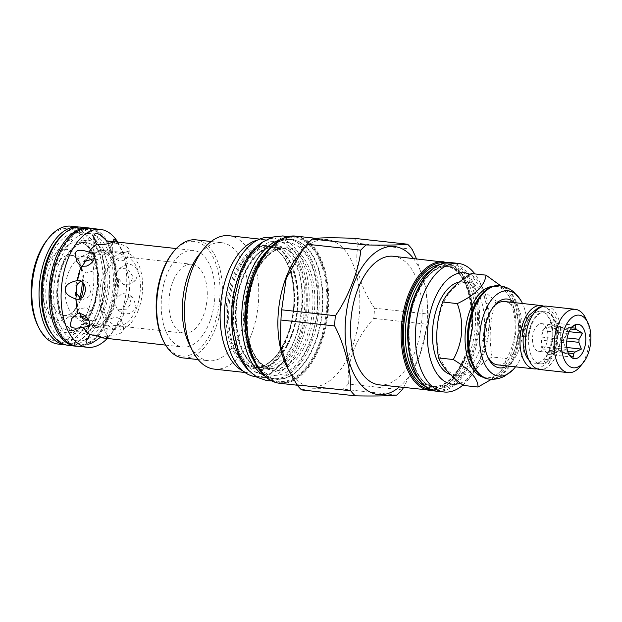 <?xml version="1.0" encoding="UTF-8"?>
<svg xmlns="http://www.w3.org/2000/svg" width="622" height="622" viewBox="0 0 622 622"><rect width="100%" height="100%" fill="white"/><g stroke="black" fill="none" stroke-linecap="round" stroke-linejoin="round"><path stroke-width="0.47" stroke-dasharray="3.11 2.33" d="M483.543 351.959A46.922 25.626 96.3 0 0 468.039 282.349A46.922 25.626 96.3 0 0 442.258 306.024A46.922 25.626 -83.7 0 0 457.761 375.634A46.922 25.626 -83.7 0 0 483.543 351.959M450.499 374.545A46.922 25.626 96.3 0 0 453.29 375.144A46.922 25.626 96.3 0 0 479.072 351.469A46.922 25.626 96.3 0 0 463.569 281.859A46.922 25.626 96.3 0 0 459.401 282.015M460.389 383.144A56.019 30.587 96.3 0 0 473.606 372.905A56.019 30.587 96.3 0 0 482.905 288.46A56.019 30.587 96.3 0 0 477.276 279.923A56.019 30.587 96.3 0 0 470.045 274.388M462.9 385.088A64.672 35.322 96.3 0 0 468.739 378.977A64.672 35.322 96.3 0 0 479.476 281.478A64.672 35.322 96.3 0 0 474.874 273.921M379.257 384.847A64.672 35.322 -83.7 0 0 418.956 338.788A64.672 35.322 -83.7 0 0 408.094 264.474A64.672 35.322 96.3 0 0 393.423 256.272M413.443 258.48A74.453 40.663 -83.7 0 1 426.754 325.011A74.453 40.663 -83.7 0 1 399.285 387.047M402.03 389.893L348.336 383.984C346.874 361.024 355.356 339.161 373.775 318.394A84.67 46.238 -83.7 0 0 374.506 308.178L428.208 314.094A84.67 46.238 -83.7 0 1 427.477 324.303L419.57 356.173L403.561 387.522M428.208 314.094L425.65 287.465L416.491 258.814M373.775 318.394L427.477 324.303M374.506 308.178C359.197 285.467 353.84 263.845 358.412 243.319L412.114 249.235M353.902 238.304A84.67 46.238 96.3 0 1 356.212 240.675A84.67 46.238 -83.7 0 1 358.412 243.319M297.308 385.228L310.759 386.705A74.026 40.422 -83.7 0 0 356.188 333.991A74.026 40.422 -83.7 0 0 343.756 248.932A74.026 40.422 96.3 0 0 326.962 239.548A74.026 40.422 96.3 0 0 298.809 254.445M286.524 366.039A74.026 40.422 96.3 0 0 293.965 377.321A74.026 40.422 -83.7 0 0 310.759 386.705M301.553 389.908C305.464 388.563 319.304 388.322 343.087 389.17L396.789 395.087M348.336 383.984A84.67 46.238 -83.7 0 1 343.087 389.17M264.886 376.108A70.13 38.3 -83.7 0 0 272.833 378.611A70.13 38.3 -83.7 0 0 315.875 328.665A70.13 38.3 -83.7 0 0 304.096 248.092A70.13 38.3 96.3 0 0 288.188 239.198A70.13 38.3 96.3 0 0 279.892 239.905M289.385 255.004A60.692 33.145 96.3 0 0 275.616 247.307A60.692 33.145 96.3 0 0 242.277 277.925A60.692 33.145 96.3 0 0 248.559 360.262A60.692 33.145 96.3 0 0 262.328 367.96A60.692 33.145 96.3 0 0 295.668 337.342A60.692 33.145 96.3 0 0 289.385 255.004M248.209 369.95A70.045 38.253 -83.7 0 0 262.748 377.414A70.045 38.253 -83.7 0 0 301.227 342.077A70.045 38.253 96.3 0 0 278.081 238.172A70.045 38.253 96.3 0 0 262.266 242.285M255.541 376.621A70.045 38.253 -83.7 0 0 294.019 341.284A70.045 38.253 96.3 0 0 270.873 237.379M291.345 336.86A60.692 33.145 96.3 0 0 285.063 254.522A60.692 33.145 96.3 0 0 271.293 246.833A60.692 33.145 96.3 0 0 237.954 277.451A60.692 33.145 96.3 0 0 244.236 359.788A60.692 33.145 96.3 0 0 258.006 367.485A60.692 33.145 96.3 0 0 291.345 336.86M259.646 239.105L264.591 239.649A67.098 36.644 96.3 0 1 279.814 248.155A67.098 36.644 -83.7 0 1 291.08 325.252A67.098 36.644 -83.7 0 1 249.896 373.037A67.098 36.644 -83.7 0 1 243.039 371.023M264.591 239.649A67.098 36.644 96.3 0 0 257.461 240.115M214.263 369.11A67.098 36.644 -83.7 0 0 255.448 321.325A67.098 36.644 -83.7 0 0 244.182 244.228A67.098 36.644 96.3 0 0 228.958 235.722M211.161 241.515L221.696 242.673A59.393 32.437 96.3 0 1 235.17 250.207A59.393 32.437 -83.7 0 1 245.146 318.448A59.393 32.437 -83.7 0 1 208.689 360.744A59.393 32.437 -83.7 0 1 195.215 353.21A59.393 32.437 96.3 0 1 189.243 344.16M221.696 242.673A59.393 32.437 96.3 0 0 199.11 254.623M183.023 357.914A59.393 32.437 96.3 0 0 219.48 315.618A59.393 32.437 96.3 0 0 209.505 247.377A59.393 32.437 96.3 0 0 196.031 239.843M162.894 339.939A57.659 31.489 96.3 0 0 168.694 348.724A57.659 31.489 96.3 0 0 213.447 326.947A57.659 31.489 96.3 0 0 207.484 248.722A57.659 31.489 96.3 0 0 172.473 253.014M209.451 322.499A48.57 26.521 96.3 0 0 193.403 250.448A48.57 26.521 96.3 0 0 166.719 274.947A48.57 26.521 96.3 0 0 182.767 346.998A48.57 26.521 96.3 0 0 209.451 322.499M128.676 296.43L124.12 307.284C123.164 310.44 122.962 312.625 123.529 313.83L129.205 313.659C132.657 312.353 134.935 309.958 136.055 306.459L133.085 297.51L128.676 296.43A48.57 26.521 96.3 0 0 129.757 281.315L135.332 280.67L138.418 273.377C136.685 267.336 133.046 264.218 127.518 264.016A48.57 26.521 96.3 0 0 124.097 254.623A48.57 26.521 96.3 0 0 122.993 252.532L129.345 251.063L128.513 248.24C124.765 245.325 120.201 243.723 114.829 243.451A48.57 26.521 96.3 0 0 108.189 241.056M105.748 328.463C111.649 329.481 100.329 327.343 92.32 327.188L92.608 325.485L89.094 324.396L88.806 326.099C86.52 323.067 100.989 326.185 105.748 328.463L107.256 328.828L105.445 338.461M108.275 334.916C113.608 335.857 118.351 334.885 122.511 332.008L123.731 328.572L117.76 325.524L108.43 336.883L106.634 338.026L108.275 334.916A48.57 26.521 -83.7 0 1 99.878 337.684M123.949 313.853A48.57 26.521 -83.7 0 1 117.76 325.524M114.642 300.892L114.254 304.041L115.109 304.617L117.62 309.849L126.88 309.087L131.242 303.217L128.171 294.198L122.06 293.522L116.812 298.373A38.789 21.179 96.3 0 0 118.25 278.275L123.311 284.378L129.951 284.145L133.131 276.798L127.58 268.953L119.696 268.3L117.441 272.071A38.789 21.179 96.3 0 0 111.424 256.8L120.062 261.318L126.025 259.615L125.216 256.723C121.01 252.439 106.191 250.58 108.5 253.543L107.909 255.051L110.84 258.309A37.056 20.238 96.3 0 1 116.508 272.677L116.446 275.694L117.309 278.881A37.056 20.238 96.3 0 1 115.956 297.798L114.642 300.892M117.62 309.849L123.529 313.83M106.517 318.651L103.112 322.017L103.314 324.653L110.335 326.659L120.427 323.619L121.632 320.105L115.917 316.925L106.883 320.136L106.517 318.651A37.056 20.238 96.3 0 0 113.258 306.825A37.056 20.238 96.3 0 0 114.254 304.041M84.864 315.727A30.299 16.545 96.3 0 0 95.267 301.864A30.299 16.545 96.3 0 0 92.756 261.489M89.856 258.713A30.299 16.545 96.3 0 0 85.261 256.909A30.299 16.545 96.3 0 0 77.221 259.529A30.299 16.545 96.3 0 0 68.607 272.203A30.299 16.545 96.3 0 0 71.351 312.85A30.299 16.545 96.3 0 0 78.621 317.15A30.299 16.545 96.3 0 0 81.731 316.963M94.49 258.495L98.136 260.556L97.638 265.827L92.756 271.114L86.528 272.972L81.902 270.173L81.124 266.799L81.77 267.895A37.056 20.238 96.3 0 0 80.666 270.547A37.056 20.238 96.3 0 0 77.206 283.725M81.77 267.895L82.05 266.527M113.748 239.089L108.5 253.543A38.789 21.179 96.3 0 0 101.207 250.13A38.789 21.179 96.3 0 0 97.833 250.246L109.402 251.031L112.784 251.638L111.198 252.392C106.098 254.958 91.38 255.245 94.155 251.467L94.194 253.162A37.056 20.238 96.3 0 0 86.458 259.91M94.194 253.162L97.879 251.949A37.056 20.238 96.3 0 1 99.745 251.786A37.227 37.227 0 0 0 77.221 259.529M107.909 255.051A37.056 20.238 96.3 0 0 99.745 251.786M114.829 243.451L114.16 241.717M97.833 250.246L97.879 251.949M93.518 236.469L94.155 251.467A38.789 21.179 96.3 0 0 83.838 261.683M81.124 266.799A38.789 21.179 96.3 0 0 75.977 285.747M92.608 325.485A37.056 20.238 96.3 0 0 103.112 322.017M71.351 312.85A37.227 37.227 0 0 0 91.022 325.158L90.33 324.964M82.726 318.55A37.056 20.238 96.3 0 0 89.094 324.396M79.492 313.231L78.753 310.067A37.056 20.238 96.3 0 1 76.452 294.634M80.673 281.051L83.48 280.429L89.117 283.445L90.874 290.738L88.697 296.787L83.814 299.299L80.984 298.739M75.503 292.371A38.789 21.179 -83.7 0 0 77.944 311.187L78.753 310.067M77.944 311.187L78.815 308.745L86.94 307.626L94.078 315.478L94.132 319.778L89.125 320.936M85.984 341.447L88.806 326.099A38.789 21.179 -83.7 0 1 79.927 316.225M92.973 327.265L92.32 327.188A38.789 21.179 -83.7 0 0 92.717 327.242L92.973 327.265M103.485 323.51A38.789 21.179 -83.7 0 1 92.717 327.242M106.883 320.136A38.789 21.179 96.3 0 0 115.109 304.617M138.247 310.339A38.789 21.179 -83.7 0 1 116.936 329.909A38.789 21.179 -83.7 0 1 104.123 272.366A38.789 21.179 96.3 0 1 125.434 252.804A38.789 21.179 96.3 0 1 138.247 310.339M117.387 325.804A34.661 18.924 -83.7 0 0 136.428 308.318A34.661 18.924 96.3 0 0 124.983 256.902A34.661 18.924 96.3 0 0 105.942 274.388A34.661 18.924 -83.7 0 0 117.387 325.804L184.291 333.174A34.661 18.924 96.3 0 0 203.332 315.688A34.661 18.924 96.3 0 0 191.879 264.272A34.661 18.924 96.3 0 0 172.838 281.758A34.661 18.924 96.3 0 0 184.291 333.174M116.812 298.373L115.956 297.798M118.25 278.275L117.309 278.881M119.696 268.3L126.865 263.666L127.518 264.016C126.453 263.464 126.243 265.112 126.872 268.953C127.191 272.452 128.155 276.572 129.757 281.315M117.441 272.071L116.508 272.677M111.424 256.8L110.84 258.309M117.06 242.036L122.993 252.532M117.721 242.106A59.308 32.391 -83.7 0 1 119.844 245.962A59.308 32.391 -83.7 0 1 120.023 317.383A59.308 32.391 -83.7 0 1 109.993 335.367A59.308 32.391 -83.7 0 1 107.093 338.663M90.042 228.258A59.308 32.391 -83.7 0 1 109.643 316.24A59.308 32.391 -83.7 0 1 77.058 346.159M109.075 315.603A58.017 31.683 -83.7 0 1 93.852 338.842A58.017 31.683 -83.7 0 1 57.449 327.055A58.017 31.683 -83.7 0 1 58.033 258.814A58.017 31.683 -83.7 0 1 104.838 239.058A58.017 31.683 -83.7 0 1 109.075 315.603M104.838 239.058L103.788 237.666A59.479 32.484 96.3 0 1 108.135 316.147A59.479 32.484 -83.7 0 1 92.522 339.97A59.479 32.484 -83.7 0 1 77.937 346.252M103.788 237.666A59.479 32.484 96.3 0 0 90.921 228.36M68.537 345.397A59.479 32.484 -83.7 0 0 101.207 315.385A59.479 32.484 96.3 0 0 81.56 227.154M62.923 234.673A57.745 31.535 96.3 0 1 99.155 246.405A57.745 31.535 96.3 0 1 98.571 314.335A57.745 31.535 -83.7 0 1 51.984 333.998M96.9 312.469A53.935 29.459 96.3 0 0 79.08 232.449A53.935 29.459 96.3 0 0 49.441 259.662A53.935 29.459 -83.7 0 0 67.269 339.682A53.935 29.459 -83.7 0 0 96.9 312.469M59.829 260.805A53.935 29.459 -83.7 0 1 89.459 233.592A53.935 29.459 -83.7 0 1 107.279 313.612A53.935 29.459 -83.7 0 1 77.649 340.825A53.935 29.459 -83.7 0 1 59.829 260.805M78.994 227.053A59.308 32.391 -83.7 0 1 97.965 314.95A59.308 32.391 -83.7 0 1 66.01 344.93M71.157 226.183A59.308 32.391 96.3 0 1 90.75 314.157A59.308 32.391 -83.7 0 1 58.173 344.075M37.724 325.423A56.711 30.968 -83.7 0 0 87.445 312.648A56.711 30.968 96.3 0 0 86.225 242.339A56.711 30.968 96.3 0 0 47.14 239.936M82.267 282.023A35.757 19.523 96.3 0 0 78.123 259.335A35.757 19.523 96.3 0 0 46.774 267.39A35.757 19.523 96.3 0 0 47.544 311.723A35.757 19.523 96.3 0 0 72.183 313.239A35.757 19.523 96.3 0 0 78.232 302.393A35.757 19.523 96.3 0 0 79.702 298.07M83.768 283.679A30.299 16.545 96.3 0 0 80.285 263.728A30.299 16.545 96.3 0 0 70.364 255.269A30.299 16.545 96.3 0 0 53.717 270.562A30.299 16.545 -83.7 0 0 63.724 315.51A30.299 16.545 -83.7 0 0 75.254 309.414A30.299 16.545 -83.7 0 0 80.37 300.224A30.299 16.545 96.3 0 0 80.93 298.715M463.343 385.43C468.109 375.416 477.68 365.938 492.064 356.981L506.728 358.599C516.478 340.879 517.815 322.227 510.732 302.65L508.882 295.683L501.037 286.027M491.559 379.257L501.27 370.595L506.728 358.599M492.064 356.981C488.597 337.808 489.934 319.156 496.076 301.04C483.03 291.345 474.788 282.178 471.359 273.54M496.076 301.04L510.732 302.65M482.851 377.181A45.974 25.105 -83.7 0 0 485.479 377.733A45.974 25.105 -83.7 0 0 502.965 368.481A45.974 25.105 -83.7 0 0 510.732 354.532A45.974 25.105 96.3 0 0 510.6 299.174A45.974 25.105 96.3 0 0 495.547 286.338A45.974 25.105 96.3 0 0 492.865 286.307M495.547 286.338L497.849 286.594A45.974 25.105 96.3 0 1 513.041 354.789A45.974 25.105 -83.7 0 1 487.788 377.982A45.974 25.105 -83.7 0 1 472.736 365.145M497.849 286.594A45.974 25.105 96.3 0 0 480.371 295.847M488.472 379.016A46.922 25.626 96.3 0 0 514.254 355.341A46.922 25.626 96.3 0 0 498.751 285.731M515.506 366.84A42.879 23.418 96.3 0 0 522.278 354.447A42.879 23.418 96.3 0 0 522.488 303.505M507.295 365.938A34.63 18.909 96.3 0 0 518.647 350.404A34.63 18.909 96.3 0 0 514.27 302.595M487.741 357.044A31.862 17.4 -83.7 0 1 487.189 355.971A31.862 17.4 -83.7 0 1 487.096 317.609A31.862 17.4 -83.7 0 1 492.484 307.944A31.862 17.4 -83.7 0 1 493.254 307.027M504.597 301.53A31.862 17.4 -83.7 0 1 515.125 348.794A31.862 17.4 -83.7 0 1 497.623 364.873M543.776 306.249A31.862 17.4 -83.7 0 1 551.605 352.814A31.862 17.4 -83.7 0 1 536.887 368.792M528.055 337.14L531.429 323.533A26.147 14.275 -83.7 0 0 530.846 324.941A26.147 14.275 -83.7 0 0 528.055 337.14L524.019 336.696A26.147 14.275 -83.7 0 1 526.811 324.497A26.147 14.275 -83.7 0 1 541.171 311.311L540.448 311.225A26.147 14.275 -83.7 0 0 526.088 324.42A26.147 14.275 96.3 0 0 523.281 336.797M528.84 359.944A26.147 14.275 96.3 0 0 534.726 363.209A26.147 14.275 96.3 0 0 549.094 350.015A26.147 14.275 -83.7 0 0 540.448 311.225M548.347 359.718L544.304 359.275A3.032 2.06 -136.7 0 0 545.556 362.712A3.032 2.06 -136.7 0 0 548.946 363.1A3.032 2.06 -136.7 0 0 548.347 359.718A26.147 14.275 -83.7 0 0 553.844 350.544A26.147 14.275 -83.7 0 0 545.206 311.754A26.147 14.275 -83.7 0 0 531.429 323.533M545.929 311.832A26.147 14.275 -83.7 0 0 531.569 325.026A26.147 14.275 96.3 0 0 540.207 363.808A26.147 14.275 96.3 0 0 554.567 350.621A26.147 14.275 -83.7 0 0 545.929 311.832L545.206 311.754M541.171 311.311A26.147 14.275 -83.7 0 1 552.064 325.804A26.147 14.275 -83.7 0 1 549.809 350.093A26.147 14.275 -83.7 0 1 549.234 351.508A26.147 14.275 -83.7 0 1 544.304 359.275M528.062 337.147L525.66 337.023M522.029 336.611L524.019 336.696M546.559 306.156A31.862 17.4 -83.7 0 1 557.079 353.42A31.862 17.4 -83.7 0 1 539.577 369.491M585.683 318.207A31.862 17.4 -83.7 0 1 585.776 356.577A31.862 17.4 -83.7 0 1 580.388 366.241M572.862 326.325L569.208 328.276A13.941 7.612 96.3 0 0 567.622 329.847L567.287 333.439L563.866 339.526A13.941 7.612 -83.7 0 0 563.641 342.613L566.144 349.362L566.02 352.192A13.941 7.612 -83.7 0 0 567.101 353.459L570.934 357.028M566.867 347.496L556.161 346.322L556.62 339.9L566.774 341.019M556.161 346.322L552.865 349.58A13.941 7.612 96.3 0 0 555.252 345.311A13.941 7.612 96.3 0 0 556.62 339.9M538.66 351.36A13.941 7.612 -83.7 0 0 546.318 344.324A13.941 7.612 96.3 0 0 541.708 323.65A13.941 7.612 96.3 0 0 534.049 330.679A13.941 7.612 -83.7 0 0 538.66 351.36L547.593 352.347A13.941 7.612 96.3 0 0 551.279 351.15L568.29 353.024M567.622 329.847L545.385 327.397A13.941 7.612 96.3 0 0 542.99 331.666A13.941 7.612 96.3 0 0 541.63 337.077L563.866 339.526M571.54 327.747L553.098 325.718A13.941 7.612 96.3 0 0 550.649 324.637A13.941 7.612 96.3 0 0 546.971 325.827L569.208 328.276M567.202 337.948L556.838 336.813A13.941 7.612 96.3 0 0 554.466 327.234L570.623 329.015M552.865 349.58L567.645 351.212M567.101 353.459A13.941 7.612 -83.7 0 0 567.381 353.708L545.144 351.259A13.941 7.612 96.3 0 0 547.593 352.347M563.641 342.613L541.404 340.164A13.941 7.612 96.3 0 0 543.784 349.743L566.02 352.192M545.385 327.397L542.089 330.663L541.63 337.077M567.287 333.439L542.089 330.663M567.381 353.708L569.379 355.123M573.181 357.191L547.982 354.416L551.279 351.15M545.144 351.259L547.982 354.416M541.404 340.164L540.946 346.586L543.784 349.743M566.144 349.362L540.946 346.586M575.467 325.337L550.268 322.561L546.971 325.827M553.098 325.718L550.268 322.561M569.161 331.697L557.304 330.391L554.466 327.234M556.838 336.813L557.304 330.391M436.792 391.184A64.672 35.322 96.3 0 0 472.316 358.552A64.672 35.322 96.3 0 0 465.621 270.811A64.672 35.322 96.3 0 0 450.95 262.608M471.219 358.047A63.809 34.848 96.3 0 0 464.611 271.48A63.809 34.848 96.3 0 0 415.076 295.582A63.809 34.848 -83.7 0 0 421.685 382.149A63.809 34.848 -83.7 0 0 471.219 358.047M470.419 357.16A61.99 33.852 -83.7 0 1 422.299 380.571A61.99 33.852 -83.7 0 1 415.877 296.476A61.99 33.852 96.3 0 1 463.996 273.058A61.99 33.852 96.3 0 1 470.419 357.16M468.654 356.352A60.606 33.098 -83.7 0 1 435.361 386.931A60.606 33.098 -83.7 0 1 415.333 297.028A60.606 33.098 96.3 0 1 448.633 266.449A60.606 33.098 96.3 0 1 468.654 356.352M419.492 380.011A60.606 33.098 -83.7 0 0 432.189 386.581L435.361 386.931C413.047 386.954 400.343 333.687 416.017 296.849C424.966 275.873 435.835 265.734 448.633 266.449L445.461 266.099C467.767 266.068 480.472 319.343 464.797 356.181C455.848 377.157 444.979 387.296 432.189 386.581A60.606 33.098 -83.7 0 0 465.481 356.002A60.606 33.098 96.3 0 0 445.461 266.099A60.606 33.098 96.3 0 0 431.637 269.746M439.085 264.778A61.99 33.852 96.3 0 1 468.747 292.527A61.99 33.852 96.3 0 1 464.937 356.554A61.99 33.852 -83.7 0 1 425.681 386.48M445.025 262.834A63.809 34.848 96.3 0 1 465.738 357.448A63.809 34.848 -83.7 0 1 431.062 389.675M429.864 390.422A64.672 35.322 96.3 0 0 465.396 357.79A64.672 35.322 96.3 0 0 458.702 270.049A64.672 35.322 96.3 0 0 444.03 261.846M295.823 236.119A74.026 40.422 -83.7 0 1 312.617 245.503A74.026 40.422 -83.7 0 1 325.049 330.562A74.026 40.422 -83.7 0 1 279.612 383.276M267.522 251.195A73.505 40.142 -83.7 0 1 312.011 245.908A73.505 40.142 -83.7 0 1 319.622 345.63A73.505 40.142 -83.7 0 1 262.562 373.394A73.505 40.142 -83.7 0 1 255.277 362.401M262.741 372.92A72.968 39.847 96.3 0 0 319.381 345.365A72.968 39.847 96.3 0 0 311.824 246.374A72.968 39.847 96.3 0 0 255.191 273.937A72.968 39.847 96.3 0 0 262.741 372.92M262.632 372.236A72.214 39.435 96.3 0 0 264.848 374.491A72.214 39.435 96.3 0 0 319.498 342.808A72.214 39.435 96.3 0 0 311.218 246.988A72.214 39.435 96.3 0 0 279.496 241.484A72.214 39.435 96.3 0 0 248.015 302.86A72.214 39.435 96.3 0 0 262.632 372.236M256.264 364.64A70.247 38.362 96.3 0 0 260.455 370.214A70.247 38.362 96.3 0 0 262.608 372.407A70.247 38.362 96.3 0 0 315.766 341.595A70.247 38.362 96.3 0 0 307.711 248.38A70.247 38.362 96.3 0 0 276.852 243.031A70.247 38.362 96.3 0 0 268.976 249.22M257.469 366.762A70.13 38.3 96.3 0 0 260.136 370.067A70.13 38.3 96.3 0 0 276.044 378.961A70.13 38.3 96.3 0 0 319.086 329.022A70.13 38.3 96.3 0 0 307.307 248.442A70.13 38.3 96.3 0 0 291.399 239.548A70.13 38.3 96.3 0 0 270.617 247.416M301.39 255.074A62.076 33.899 96.3 0 0 253.201 278.516A62.076 33.899 96.3 0 0 259.631 362.735A62.076 33.899 96.3 0 0 307.812 339.285A62.076 33.899 96.3 0 0 301.39 255.074M299.765 256.147A60.692 33.145 96.3 0 0 285.996 248.45A60.692 33.145 96.3 0 0 248.753 291.671A60.692 33.145 96.3 0 0 258.939 361.405A60.692 33.145 96.3 0 0 272.708 369.103A60.692 33.145 96.3 0 0 309.958 325.881A60.692 33.145 96.3 0 0 299.765 256.147M297.876 338.345A62.425 34.086 -83.7 0 1 249.422 361.926A62.425 34.086 -83.7 0 1 242.953 277.233A62.425 34.086 96.3 0 1 291.415 253.659A62.425 34.086 96.3 0 1 297.876 338.345M290.668 337.552A62.425 34.086 96.3 0 0 284.2 252.866A62.425 34.086 96.3 0 0 235.746 276.44A62.425 34.086 -83.7 0 0 242.207 361.125A62.425 34.086 -83.7 0 0 290.668 337.552M281.401 254.126A60.692 33.145 96.3 0 0 267.631 246.429A60.692 33.145 96.3 0 0 230.381 289.65A60.692 33.145 96.3 0 0 240.574 359.384A60.692 33.145 96.3 0 0 254.344 367.081A60.692 33.145 96.3 0 0 291.594 323.86A60.692 33.145 96.3 0 0 281.401 254.126M239.346 359.874A61.384 33.518 96.3 0 0 286.991 336.689A61.384 33.518 96.3 0 0 280.639 253.411A61.384 33.518 96.3 0 0 232.986 276.596A61.384 33.518 96.3 0 0 239.346 359.874M104.271 310.261A47.101 25.72 96.3 0 0 99.396 246.366A47.101 25.72 96.3 0 0 62.838 264.156A47.101 25.72 96.3 0 0 67.712 328.051A47.101 25.72 96.3 0 0 104.271 310.261M100.966 308.753A44.504 24.305 96.3 0 0 86.264 242.735A44.504 24.305 96.3 0 0 61.811 265.19A44.504 24.305 96.3 0 0 76.522 331.207A44.504 24.305 96.3 0 0 100.966 308.753M93.611 307.944A44.504 24.305 96.3 0 0 78.908 241.927A44.504 24.305 96.3 0 0 54.464 264.381A44.504 24.305 96.3 0 0 69.166 330.391A44.504 24.305 96.3 0 0 93.611 307.944M51.159 262.873A47.101 25.72 96.3 0 0 56.034 326.768A47.101 25.72 96.3 0 0 92.592 308.978A47.101 25.72 96.3 0 0 87.718 245.084A47.101 25.72 96.3 0 0 51.159 262.873M489.343 379.117A46.922 25.626 96.3 0 0 515.117 355.442A46.922 25.626 96.3 0 0 499.614 285.825M299.781 340.467C288.367 371.295 264.132 383.634 248.699 366.475C232.13 350.357 228.422 306.102 241.048 275.118C252.827 243.179 278.283 231.368 293.592 250.736C309.017 267.911 311.956 310.487 299.781 340.467M309.873 341.579C298.459 372.407 274.224 384.746 258.799 367.586C242.222 351.469 238.514 307.214 251.148 276.23C262.919 244.29 288.375 232.48 303.684 251.848C319.109 269.023 322.048 311.599 309.873 341.579M463.569 281.859L468.039 282.349M482.905 288.46L479.476 281.478M473.606 372.905L468.739 378.977M433.363 390.499L442.631 387.809L451.486 381.107L465.824 357.681L472.642 328.113L471.39 298.101L462.34 274.465L447.459 262.531M316.17 238.358L326.962 239.548M272.833 378.611L276.044 378.961C271.254 378.433 266.768 376.248 262.608 372.407L264.848 374.491L262.663 372.267C235.248 345.972 246.755 257.236 279.496 241.484L276.852 243.031C281.758 240.185 286.602 239.027 291.399 239.548L288.188 239.198M285.996 248.45C272.988 246.436 257.368 262.554 250.588 287.069C242.378 314.219 246.639 348.219 259.506 361.677C263.549 366.109 267.95 368.582 272.708 369.103L262.328 367.96C240.248 368.115 227.372 314.662 243.132 277.707C252.128 256.692 262.958 246.561 275.616 247.307L285.996 248.45M278.081 238.172L271.347 237.425M262.748 377.414L256.015 376.668M290.49 337.085C306.249 300.131 293.374 246.67 271.293 246.833L267.631 246.429C272.397 246.942 276.798 249.414 280.841 253.846C293.794 267.39 298.008 301.732 289.611 328.945C280.895 354.781 269.139 367.493 254.344 367.081L258.006 367.485C270.663 368.232 281.494 358.093 290.49 337.085M244.951 372.492L249.896 373.037M198.161 359.586L208.689 360.744M176.29 248.559L193.403 250.448M165.654 345.117L182.767 346.998M112.535 241.989L112.784 251.638M94.42 254.281L98.136 260.556M76.444 260.968L81.902 270.173M78.31 299.392L83.814 299.299M71.779 318.511L78.815 308.745M89.514 326.185L94.132 319.778M106.634 338.026L103.314 324.653M123.731 328.572L121.632 320.105M107.163 328.828L116.936 329.909M101.207 250.13L107.723 250.853M109.402 251.031L125.434 252.804M124.983 256.902L191.879 264.272M133.085 297.51L128.171 294.198M135.332 280.67L129.951 284.145M129.345 251.063L126.025 259.615M124.097 254.623L119.844 245.962M113.041 331.573L109.993 335.367M93.852 338.842L92.522 339.97M89.459 233.592L79.08 232.449M77.649 340.825L67.269 339.682M86.264 242.735C77.618 242.012 69.889 249.383 63.094 264.855C51.214 292.324 61.477 331.977 76.522 331.207L69.166 330.391C77.812 331.122 85.533 323.743 92.336 308.279C99.854 289.766 98.952 263.487 90.765 250.876C87.197 245.317 83.239 242.331 78.908 241.927L86.264 242.735M80.285 263.728L78.123 259.335M75.254 309.414L72.183 313.239M63.724 315.51L78.621 317.15M70.364 255.269L85.261 256.909M77.983 280.522L83.48 280.429M453.29 375.144L457.761 375.634M510.6 299.174L508.882 295.683M502.965 368.481L501.27 370.595M485.479 377.733L487.788 377.982M492.484 307.944L494.039 306.001M487.189 355.971L488.286 358.21M540.207 363.808L534.726 363.209M549.234 351.508C552.631 343.212 553.572 334.644 552.064 325.804M542.228 306.646L543.667 306.708L551.31 310.526L556.2 318.316L558.774 330.951L556.768 348.413L548.946 363.1M570.218 327.615L574.448 325.143M541.708 323.65L550.649 324.637M287.45 236.741L295.963 240.714L310.417 258.682L317.22 281.914L317.733 312.882L310.479 343.212L298.778 364.406L280.763 378.821L271.581 380.851M299.174 338.827C305.573 321.675 307.68 303.925 305.495 285.56C301.997 266.216 296.336 254.476 288.515 250.324L281.82 247.991L274.559 249.173C265.827 252.719 258.231 262.282 251.747 277.863C241.857 302.253 242.409 336.813 252.408 354.695C262.585 370.937 268.284 369.344 275.585 367.82C284.192 365.06 292.06 355.395 299.174 338.827"/><path stroke-width="0.93" d="M459.401 282.015A46.922 25.626 96.3 0 0 437.787 305.534A46.922 25.626 96.3 0 0 450.499 374.545M470.045 274.388A56.019 30.587 96.3 0 0 431.489 307.843A56.019 30.587 96.3 0 0 439.591 377.072A56.019 30.587 96.3 0 0 460.389 383.144M474.874 273.921A64.672 35.322 96.3 0 0 472.977 271.62A64.672 35.322 96.3 0 0 458.305 263.417A64.672 35.322 96.3 0 0 418.606 309.476A64.672 35.322 96.3 0 0 429.468 383.79A64.672 35.322 96.3 0 0 444.139 391.992A64.672 35.322 96.3 0 0 462.9 385.088M447.459 262.531L393.423 256.272A64.672 35.322 96.3 0 0 353.724 302.331A64.672 35.322 96.3 0 0 364.585 376.644A64.672 35.322 -83.7 0 0 379.257 384.847L433.363 390.499M399.285 387.047A74.453 40.663 -83.7 0 1 361.296 385.127A74.453 40.663 96.3 0 1 353.584 284.114A74.453 40.663 96.3 0 1 411.383 255.992A74.453 40.663 -83.7 0 1 413.443 258.48M416.491 258.814L412.114 249.235A84.67 46.238 -83.7 0 0 409.906 246.592A84.67 46.238 96.3 0 0 407.604 244.213C401.182 245.037 383.587 245.348 366.063 244.951A84.67 46.238 96.3 0 0 360.822 250.145C359.042 269.66 348.266 297.44 335.382 315.735A84.67 46.238 96.3 0 0 334.652 325.944C344.845 345.249 351.655 372.718 350.746 390.803A84.67 46.238 96.3 0 0 352.946 393.446A84.67 46.238 -83.7 0 0 355.255 395.817C372.78 396.222 390.375 395.911 396.789 395.087A84.67 46.238 -83.7 0 0 402.03 389.893L403.561 387.522M303.575 248.505L286.237 278.205L281.68 309.818A84.67 46.238 96.3 0 0 280.95 320.027L280.234 344.899L288.313 369.686L286.524 366.039A74.026 40.422 96.3 0 1 298.809 254.445L307.12 244.228A84.67 46.238 96.3 0 1 312.368 239.035C316.271 237.697 330.119 237.448 353.902 238.304L407.604 244.213M288.313 369.686L297.044 384.886A84.67 46.238 96.3 0 0 299.244 387.529A84.67 46.238 -83.7 0 0 301.553 389.908L355.255 395.817M312.368 239.035L366.063 244.951M297.044 384.886L350.746 390.803M279.892 239.905A70.13 38.3 96.3 0 0 243.63 296.437A70.13 38.3 96.3 0 0 256.917 369.717A70.13 38.3 -83.7 0 0 264.886 376.108M262.266 242.285A70.045 38.253 96.3 0 0 239.602 273.509A70.045 38.253 -83.7 0 0 248.209 369.95M271.347 237.425L270.873 237.379A70.045 38.253 96.3 0 0 232.395 272.716A70.045 38.253 -83.7 0 0 255.541 376.621L256.015 376.668M243.039 371.023A67.098 36.644 -83.7 0 1 234.673 364.523A67.098 36.644 96.3 0 1 222.085 293.693A67.098 36.644 96.3 0 1 257.461 240.115M259.646 239.105L228.958 235.722A67.098 36.644 96.3 0 0 203.433 249.228A67.098 36.644 96.3 0 0 192.299 350.373A67.098 36.644 96.3 0 0 199.04 360.604A67.098 36.644 -83.7 0 0 214.263 369.11L244.951 372.492M203.433 249.228L199.11 254.623A59.393 32.437 96.3 0 0 189.243 344.16L192.299 350.373M211.161 241.515L196.031 239.843A59.393 32.437 96.3 0 0 173.445 251.801A59.393 32.437 96.3 0 0 163.578 341.338A59.393 32.437 96.3 0 0 169.549 350.388A59.393 32.437 96.3 0 0 183.023 357.914L198.161 359.586M173.445 251.801L172.473 253.014A57.659 31.489 96.3 0 0 162.894 339.939L163.578 341.338M176.29 248.559L108.189 241.056A48.57 26.521 96.3 0 0 106.813 240.971L112.535 241.989L110.957 242.813C106.619 244.345 101.814 244.866 96.542 244.36A48.57 26.521 96.3 0 0 88.783 252.042L94.42 254.281L93.969 259.638C92.359 262.577 89.863 264.739 86.474 266.107L81.225 266.309L79.204 264.513L76.444 260.968L75.363 253.03C76.467 249.717 80.946 249.391 88.783 252.042M77.983 280.522L77.353 280.561C82.773 280.794 85.486 284.223 85.502 290.832L83.27 296.881L78.31 299.392L76.032 299.034C68.195 296.344 64.704 293.055 65.551 289.176C65.271 285.218 69.205 282.349 77.353 280.561A48.57 26.521 -83.7 0 1 81.225 266.309M77.867 313.185C83.154 313.62 87.041 316.497 89.514 321.807L89.514 326.185L83.402 327.226C75.231 328.968 70.838 328.253 70.2 325.065L71.779 318.511L77.867 313.185A48.57 26.521 -83.7 0 1 76.032 299.034M90.073 334.652C95.329 335.367 100.018 336.502 104.131 338.073L99.878 337.684C93.036 342.815 88.79 344.891 87.134 343.912L85.984 341.447L90.073 334.652A48.57 26.521 -83.7 0 1 83.402 327.226M104.131 338.073L165.654 345.117M92.756 261.489A30.299 16.545 96.3 0 0 89.856 258.713M82.05 266.527L84.483 262.779A37.056 20.238 96.3 0 1 86.458 259.91M114.16 241.717L113.748 239.089L115.389 239.828L117.06 242.036M96.542 244.36L93.518 236.469L95.042 233.538C96.853 232.41 100.78 234.891 106.813 240.971M94.49 258.495L83.838 261.683L84.483 262.779M77.206 283.725A37.056 20.238 96.3 0 0 76.934 285.731L75.977 285.747L80.673 281.051M80.984 298.739L75.503 292.371L76.459 292.356L76.141 288.989L76.934 285.731M81.731 316.963A30.299 16.545 96.3 0 0 84.864 315.727M89.125 320.936L79.927 316.225L80.736 315.097A37.056 20.238 96.3 0 0 82.726 318.55M80.736 315.097L79.196 312.578M76.459 292.356A37.056 20.238 96.3 0 0 76.452 294.634M107.093 338.663A59.308 32.391 -83.7 0 1 87.438 347.301A59.308 32.391 -83.7 0 1 67.845 259.327A59.308 32.391 -83.7 0 1 100.43 229.401A59.308 32.391 -83.7 0 1 117.721 242.106M87.438 347.301L77.058 346.159A59.308 32.391 -83.7 0 1 57.465 258.184A59.308 32.391 -83.7 0 1 90.042 228.258L100.43 229.401M77.937 346.252A59.479 32.484 -83.7 0 1 75.456 346.159A59.479 32.484 -83.7 0 1 55.801 257.92A59.479 32.484 96.3 0 1 88.479 227.916L81.56 227.154A59.479 32.484 96.3 0 0 64.494 233.336A59.479 32.484 96.3 0 0 48.881 257.158A59.479 32.484 -83.7 0 0 53.22 335.639A59.479 32.484 -83.7 0 0 68.537 345.397L75.456 346.159M90.921 228.36A59.479 32.484 96.3 0 0 88.479 227.916M53.22 335.639L51.984 333.998A57.745 31.535 -83.7 0 1 47.77 257.803A57.745 31.535 96.3 0 1 62.923 234.673L64.494 233.336M66.01 344.93A59.308 32.391 -83.7 0 1 65.38 344.876A59.308 32.391 -83.7 0 1 45.787 256.894A59.308 32.391 -83.7 0 1 78.364 226.976A59.308 32.391 -83.7 0 1 78.994 227.053M65.38 344.876L58.173 344.075A59.308 32.391 -83.7 0 1 38.758 327.522A59.308 32.391 -83.7 0 1 38.58 256.101A59.308 32.391 96.3 0 1 48.602 238.117A59.308 32.391 96.3 0 1 71.157 226.183L78.364 226.976M48.602 238.117L47.14 239.936A56.711 30.968 96.3 0 0 37.553 257.135A56.711 30.968 -83.7 0 0 37.724 325.423L38.758 327.522M79.702 298.07A35.757 19.523 96.3 0 0 82.267 282.023M80.93 298.715A30.299 16.545 96.3 0 0 83.768 283.679M280.95 320.027L334.652 325.944M281.68 309.818L335.382 315.735M307.12 244.228L360.822 250.145M501.037 286.027L486.015 275.149L471.359 273.54C456.976 282.489 447.405 291.975 442.639 301.981C436.488 320.097 435.159 338.749 438.627 357.93C442.055 366.56 450.297 375.727 463.343 385.43L477.999 387.039L491.559 379.257M438.627 357.93L453.282 359.539C469.937 369.631 478.178 378.798 477.999 387.039M442.639 301.981L457.294 303.598C464.377 323.168 463.04 341.82 453.282 359.539M486.015 275.149C484.857 285.56 475.286 295.038 457.294 303.598M492.865 286.307A45.974 25.105 96.3 0 0 470.286 309.531A45.974 25.105 -83.7 0 0 482.851 377.181M473.109 365.915L472.736 365.145A45.974 25.105 -83.7 0 1 472.596 309.787A45.974 25.105 96.3 0 1 480.371 295.847L480.899 295.178A46.922 25.626 96.3 0 0 472.969 309.406A46.922 25.626 96.3 0 0 473.109 365.915A46.922 25.626 96.3 0 0 488.472 379.016L489.343 379.117C494.824 379.645 499.995 378.604 504.839 375.999L512.886 369.88A42.879 23.418 96.3 0 0 515.506 366.84M489.343 379.117A46.922 25.626 96.3 0 1 473.832 309.499A46.922 25.626 96.3 0 1 499.614 285.825L498.751 285.731A46.922 25.626 96.3 0 0 480.899 295.178M522.488 303.505A42.879 23.418 96.3 0 0 520.583 299.959A42.879 23.418 96.3 0 0 484.554 312.462A42.879 23.418 96.3 0 0 484.717 364.173A42.879 23.418 96.3 0 0 512.886 369.88M514.27 302.595A34.63 18.909 96.3 0 0 494.039 306.001A34.63 18.909 96.3 0 0 488.184 316.505A34.63 18.909 96.3 0 0 488.286 358.21A34.63 18.909 96.3 0 0 507.295 365.938M493.254 307.027A31.862 17.4 -83.7 0 1 504.597 301.53L541.078 305.55A31.862 17.4 -83.7 0 1 543.776 306.249M536.887 368.792A31.862 17.4 -83.7 0 1 534.104 368.885A31.862 17.4 -83.7 0 1 523.576 321.621A31.862 17.4 -83.7 0 1 541.078 305.55M534.104 368.885L497.623 364.873A31.862 17.4 -83.7 0 1 487.741 357.044M523.281 336.797A26.147 14.275 96.3 0 0 528.84 359.944M525.66 337.023L522.029 336.611L525.007 323.246L528.964 315.408L538.963 307.175L542.228 306.646M583.405 362.478L580.388 366.241A31.862 17.4 -83.7 0 1 568.275 372.648L539.577 369.491A31.862 17.4 -83.7 0 1 529.05 322.227A31.862 17.4 -83.7 0 1 546.559 306.156L575.249 309.313A31.862 17.4 -83.7 0 1 585.683 318.207L587.806 322.538A26.489 14.469 -83.7 0 1 587.883 354.439A26.489 14.469 -83.7 0 1 583.405 362.478A26.489 14.469 -83.7 0 1 565.149 361.351A26.489 14.469 -83.7 0 1 564.574 328.509A26.489 14.469 -83.7 0 1 587.806 322.538M568.275 372.648A31.862 17.4 -83.7 0 1 557.747 325.384A31.862 17.4 -83.7 0 1 575.249 309.313M583.848 349.953A17.315 9.454 96.3 0 0 584.392 330.484A17.315 9.454 96.3 0 0 574.448 325.143A17.315 9.454 96.3 0 0 568.609 332.995A17.315 9.454 96.3 0 0 570.934 357.028A17.315 9.454 96.3 0 0 583.848 349.953M567.645 351.212L575.101 352.029L581.36 349.097L578.857 342.349A13.941 7.612 96.3 0 0 579.074 339.262L582.503 333.167L576.703 329.683A13.941 7.612 96.3 0 0 575.334 328.167L575.467 325.337L572.862 326.325M566.774 341.019L578.857 342.349M581.36 349.097L566.867 347.496M571.54 327.747L575.334 328.167M570.623 329.015L576.703 329.683M567.202 337.948L579.074 339.262M575.101 352.029A13.941 7.612 -83.7 0 1 573.515 353.599L568.29 353.024M569.379 355.123L573.181 357.191L573.515 353.599M582.503 333.167L569.161 331.697M436.792 391.184C411.228 390.328 398.71 334.208 414.991 295.349C424.297 272.98 436.286 262.072 450.95 262.608A64.672 35.322 96.3 0 0 415.418 295.24A64.672 35.322 96.3 0 0 422.113 382.981A64.672 35.322 96.3 0 0 436.792 391.184L444.139 391.992M431.637 269.746A60.606 33.098 96.3 0 0 412.161 296.678A60.606 33.098 -83.7 0 0 419.492 380.011M425.681 386.48A61.99 33.852 -83.7 0 1 410.403 295.87A61.99 33.852 96.3 0 1 439.085 264.778M431.062 389.675A63.809 34.848 -83.7 0 1 409.603 294.983A63.809 34.848 96.3 0 1 445.025 262.834M444.03 261.846A64.672 35.322 96.3 0 0 408.498 294.478A64.672 35.322 96.3 0 0 415.193 382.219A64.672 35.322 96.3 0 0 429.864 390.422M297.308 385.228L279.612 383.276A74.026 40.422 -83.7 0 1 262.818 373.892A74.026 40.422 -83.7 0 1 250.386 288.833A74.026 40.422 -83.7 0 1 295.823 236.119L316.17 238.358M255.277 362.401A73.505 40.142 -83.7 0 1 267.522 251.195M268.976 249.22A70.247 38.362 96.3 0 0 256.264 364.64M270.617 247.416A70.13 38.3 96.3 0 0 257.469 366.762M450.95 262.608L458.305 263.417M279.612 383.276C273.353 382.553 267.685 379.389 262.608 373.783C245.667 356.025 241.367 311.257 253.348 277.777C263.915 249.531 278.073 235.645 295.823 236.119M499.614 285.825C505.087 286.501 509.9 288.639 514.06 292.239L520.583 299.959M271.581 380.851L266.962 380.656L256.964 377.235L248.365 370.137L238.669 353.755L232.682 325.29L233.219 303.528L240.45 273.486L249.422 256.031L262.453 242.152L272.389 237.083L282.893 235.917L287.45 236.741"/></g></svg>
